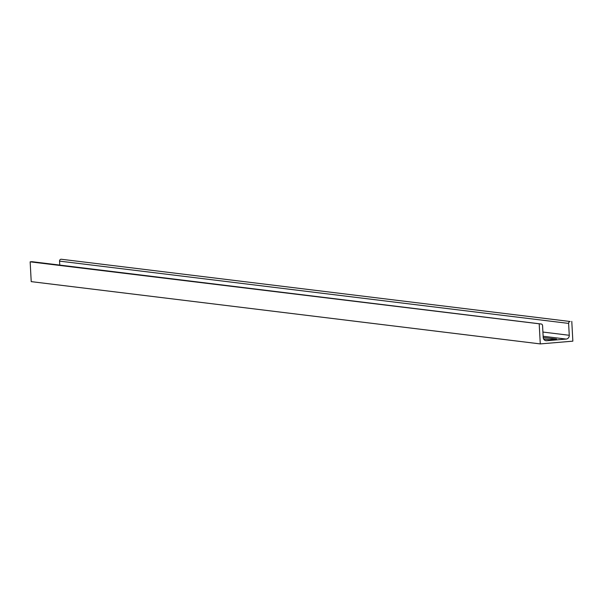<?xml version="1.0" encoding="UTF-8"?>
<svg xmlns="http://www.w3.org/2000/svg" width="603" height="603" viewBox="0 0 603 603"><rect width="100%" height="100%" fill="white"/><g stroke="black" fill="none" stroke-linecap="round" stroke-linejoin="round"><path stroke-width="0.9" d="M543.205 337.522L556.516 339.067L549.19 339.685L543.62 339.007M59.772 265.094L59.554 261.122A1.764 1.628 97 0 1 61.091 259.222L570.152 321.505A1.764 1.628 97 0 0 568.614 323.404L569.262 335.283A3.535 3.256 -83 0 1 566.194 339.074L546.65 340.725A3.535 3.256 97 0 1 543.205 337.484L542.564 325.605A1.764 1.628 -83 0 0 541.147 323.992L32.087 261.702A1.764 1.628 -83 0 1 32.389 261.77M32.087 261.702A1.764 1.628 -83 0 0 31.778 261.702L30.15 261.838L31.22 281.631L540.28 343.914L572.85 341.162L571.78 321.369M30.15 261.838L540.838 323.984A1.764 1.628 -83 0 1 541.147 323.992M540.28 343.914L539.21 324.12M542.911 332.057L569.262 335.283M543.137 336.255L566.194 339.074M59.554 261.122L568.614 323.404M61.091 259.222L570.152 321.505M545.429 340.574L546.65 340.725M31.778 261.702L540.838 323.984"/></g></svg>
